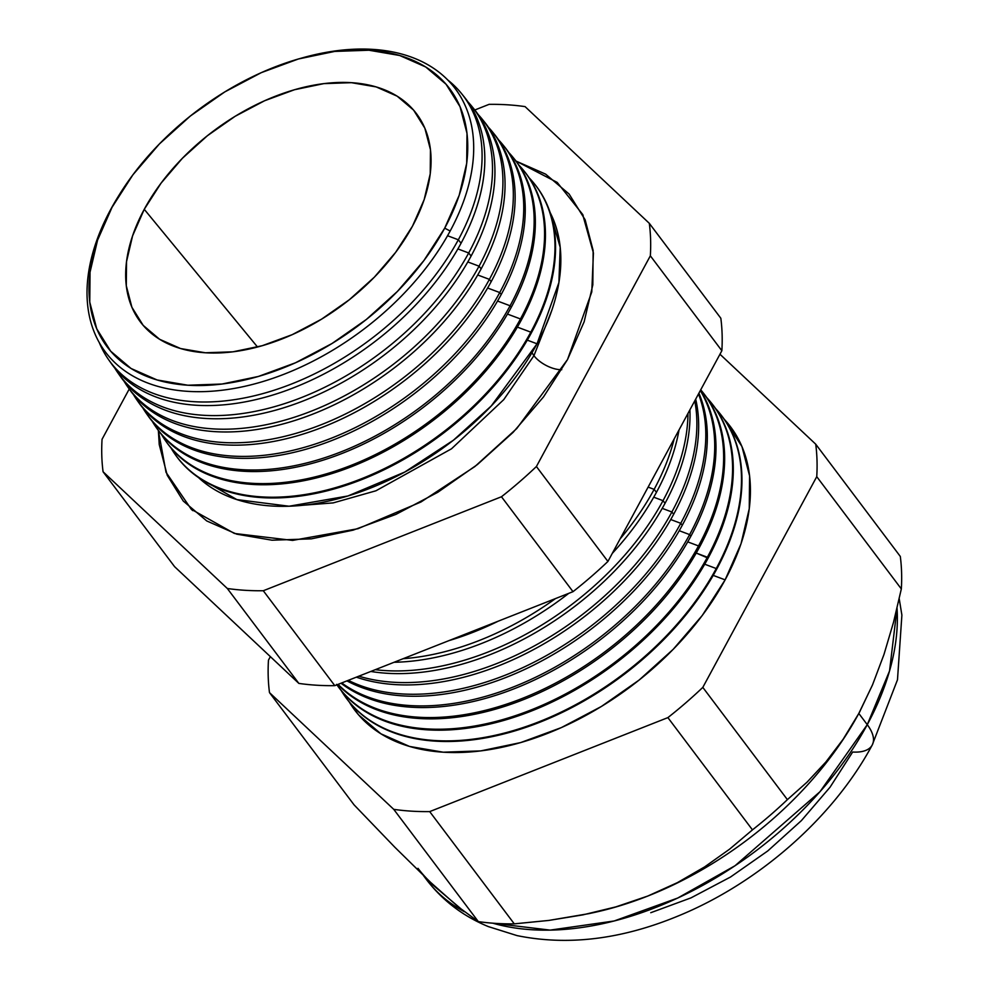 <?xml version="1.0" encoding="UTF-8"?>
<svg xmlns="http://www.w3.org/2000/svg" width="990" height="990" viewBox="0 0 990 990"><rect width="100%" height="100%" fill="white"/><g stroke="black" fill="none" stroke-linecap="round" stroke-linejoin="round"><path stroke-width="1.49" d="M537.038 343.802L558.904 282.558L560.204 247.314L550.118 212.491A221.475 138.711 -37 0 1 537.038 343.802L527.286 340.139L537.038 343.802L491.25 405.974L453.432 440.204L404.762 472.057L347.874 495.99L289.055 506.224L236.845 499.591L198.421 477.489A221.475 138.711 -37 0 0 537.038 343.802M533.944 355.682A20.852 9.591 -151.6 0 0 561.751 369.703A20.852 9.591 28.4 0 1 533.944 355.682L503.749 399.638L451.514 448.792L375.953 490.78L333.209 502.895L291.555 506.125L333.209 502.895L375.953 490.78L451.514 448.792L503.749 399.638L533.944 355.682L551.962 309.907L533.944 355.682A20.852 9.591 28.4 0 1 532.063 352.576M515.963 161.024L557.184 182.408L582.652 214.422L593.418 252.995L591.785 291.914L567.518 359.556L516.768 428.534L474.903 466.538L421.01 501.967L357.947 528.71L292.619 540.404L234.407 533.462L191.293 509.293L166.035 472.317L158.363 430.464L159.242 444.597L167.248 475.287L183.286 501.064L206.737 520.938L236.709 534.154L272.027 540.206L311.355 538.845L353.17 530.133L395.876 514.404L437.828 492.265L477.403 464.558L513.092 432.358L543.522 396.903L567.518 359.556L584.162 321.738L592.812 284.91L593.146 250.495L585.139 219.805L569.101 194.028L545.651 174.153L515.691 160.937M118.8 195.575A214.459 134.318 143 0 1 301.096 58.224A214.459 134.318 143 0 1 444.708 228.158L459.187 195.278L466.711 163.263L466.995 133.353L460.028 106.673L446.082 84.261L425.7 66.974L399.651 55.49L368.936 50.23L334.744 51.418L298.386 58.992L261.261 72.666L224.792 91.909L190.389 115.991L159.365 143.983L132.907 174.809L112.043 207.294A214.459 134.318 143 0 1 118.8 195.575L117.464 197.765A218.926 137.115 -37 0 0 110.558 209.719A218.926 137.115 143 0 1 118.058 196.775M302.346 57.878A218.926 137.115 143 0 1 450.165 231.017A218.926 137.115 -37 0 0 303.559 57.544L301.096 58.224M458.333 239.778A221.042 138.452 -37 0 0 447.69 79.918A221.042 138.452 143 0 1 461.637 93.704A221.042 138.452 143 0 1 458.333 239.778L461.055 243.243A221.191 138.538 -37 0 0 464.36 97.082A221.191 138.538 143 0 1 461.055 243.243L458.333 239.778A221.042 138.452 143 0 1 279.205 388.55A221.042 138.452 143 0 1 108.628 359.692A221.042 138.452 143 0 1 99.223 342.478A221.042 138.452 -37 0 0 265.506 392.857A221.042 138.452 -37 0 0 458.333 239.778L447.554 235.731L458.333 239.778M473.195 108.046A221.735 138.872 143 0 1 471.104 256.051L468.691 252.97L457.9 248.923L468.691 252.97A221.599 138.798 -37 0 0 468.01 101.933A221.599 138.798 143 0 1 471.995 106.536A221.599 138.798 143 0 1 468.691 252.97L471.104 256.051A221.735 138.872 -37 0 0 474.42 109.519L471.995 106.536M483.405 120.681A222.267 139.206 143 0 1 481.152 268.859L479.049 266.174L467.812 261.954L479.049 266.174A222.156 139.144 -37 0 0 478.207 114.58A222.156 139.144 143 0 1 482.365 119.369A222.156 139.144 143 0 1 479.049 266.174L481.152 268.859A222.267 139.206 -37 0 0 484.469 121.968L482.365 119.369M489.394 279.366A222.713 139.491 -37 0 0 488.392 127.227A222.713 139.491 143 0 1 492.723 132.19A222.713 139.491 143 0 1 489.394 279.366L491.189 281.655A222.812 139.553 -37 0 0 494.517 134.417A222.812 139.553 143 0 1 491.189 281.655L489.394 279.366A222.713 139.491 143 0 1 308.917 429.252A222.713 139.491 143 0 1 137.066 400.183A222.713 139.491 143 0 1 133.489 394.651A222.713 139.491 -37 0 0 304.289 430.799A222.713 139.491 -37 0 0 489.394 279.366L477.725 274.985L489.394 279.366M499.752 292.557A223.27 139.838 -37 0 0 498.589 139.887A223.27 139.838 143 0 1 503.081 145.023A223.27 139.838 143 0 1 499.752 292.557L501.237 294.463A223.344 139.887 -37 0 0 504.578 146.867A223.344 139.887 143 0 1 501.237 294.463L499.752 292.557A223.27 139.838 143 0 1 318.829 442.827A223.27 139.838 143 0 1 146.532 413.671A223.27 139.838 143 0 1 142.832 407.942A223.27 139.838 -37 0 0 314.028 444.423A223.27 139.838 -37 0 0 499.752 292.557L487.637 288.016L499.752 292.557M514.033 158.586A223.876 140.221 143 0 1 511.286 307.259L510.098 305.762L497.549 301.047L510.098 305.762A223.814 140.184 -37 0 0 508.786 152.534A223.814 140.184 143 0 1 513.439 157.856A223.814 140.184 143 0 1 510.098 305.762L511.286 307.259A223.876 140.221 -37 0 0 514.627 159.316L513.439 157.856M524.242 171.233A224.421 140.555 143 0 1 521.322 320.067L520.455 318.953L507.462 314.078L520.455 318.953A224.371 140.531 -37 0 0 518.97 165.181A224.371 140.531 143 0 1 523.809 170.688A224.371 140.531 143 0 1 520.455 318.953L521.322 320.067A224.421 140.555 -37 0 0 524.675 171.765L523.809 170.688M530.801 332.157A224.928 140.877 -37 0 0 529.167 177.841A224.928 140.877 143 0 1 534.167 183.521A224.928 140.877 143 0 1 530.801 332.157L531.37 332.875A224.953 140.889 -37 0 0 534.724 184.214A224.953 140.889 -37 0 0 534.452 183.868A224.953 140.889 143 0 1 531.37 332.875L530.801 332.157A224.928 140.877 143 0 1 348.542 483.528A224.928 140.877 143 0 1 174.97 454.163A224.928 140.877 143 0 1 170.886 447.789A224.928 140.877 -37 0 0 343.221 485.298A224.928 140.877 -37 0 0 530.801 332.157L517.374 327.108L530.801 332.157M654.143 489.369A231.524 145.01 -37 0 0 674.178 438.929A231.524 145.01 143 0 1 654.143 489.369L656.444 492.315A231.648 145.084 -37 0 0 679.041 429.92A231.648 145.084 143 0 1 656.444 492.315L654.143 489.369A231.524 145.01 143 0 1 620.111 538.919A231.524 145.01 -37 0 0 654.143 489.369L648.128 487.105L654.143 489.369M663.015 500.68A231.994 145.307 -37 0 0 687.951 413.436A231.994 145.307 143 0 1 663.015 500.68L665.057 503.279A232.106 145.369 -37 0 0 689.906 409.835A232.106 145.369 143 0 1 665.057 503.279L663.015 500.68A231.994 145.307 143 0 1 375.309 669.685A231.994 145.307 -37 0 0 663.015 500.68L653.734 497.19L663.015 500.68M671.888 511.991A232.477 145.604 -37 0 0 694.745 400.876A232.477 145.604 143 0 1 671.888 511.991L673.67 514.255A232.563 145.666 -37 0 0 695.685 399.131A232.563 145.666 143 0 1 673.67 514.255L671.888 511.991A232.477 145.604 143 0 1 358.863 676.17A232.477 145.604 -37 0 0 671.888 511.991L662.236 508.365L671.888 511.991M680.761 523.302A232.947 145.901 -37 0 0 698.482 393.971A232.947 145.901 143 0 1 680.761 523.302L682.283 525.232A233.034 145.951 -37 0 0 698.903 393.179A233.034 145.951 143 0 1 682.283 525.232L680.761 523.302A232.947 145.901 143 0 1 348.307 680.34A232.947 145.901 -37 0 0 680.761 523.302L670.737 519.54L680.761 523.302M689.634 534.612A233.417 146.198 -37 0 0 700.301 390.604A233.417 146.198 143 0 1 689.634 534.612L690.884 536.209A233.492 146.235 -37 0 0 700.437 390.357A233.492 146.235 143 0 1 690.884 536.209L689.634 534.612A233.417 146.198 143 0 1 341.711 682.939A233.417 146.198 -37 0 0 689.634 534.612L679.227 530.702L689.634 534.612M702.492 391.966A233.949 146.532 143 0 1 699.497 547.185L698.507 545.923L687.728 541.876L698.507 545.923A233.9 146.495 -37 0 0 700.734 389.812A233.9 146.495 143 0 1 701.997 391.359A233.9 146.495 143 0 1 698.507 545.923L699.497 547.185A233.949 146.532 -37 0 0 702.987 392.585L701.997 391.359M711.241 402.806A234.407 146.817 143 0 1 708.11 558.15L696.23 553.051L707.38 557.234A234.37 146.792 -37 0 0 706.761 397.596A234.37 146.792 143 0 1 710.882 402.348A234.37 146.792 143 0 1 707.38 557.234L708.11 558.15A234.407 146.817 -37 0 0 711.612 403.252L710.882 402.348M716.253 568.545A234.853 147.089 -37 0 0 715.498 408.437A234.853 147.089 143 0 1 719.767 413.35A234.853 147.089 143 0 1 716.253 568.545L716.711 569.126A234.878 147.102 -37 0 0 720.225 413.919A234.878 147.102 143 0 1 716.711 569.126L716.253 568.545A234.853 147.089 143 0 1 525.95 726.598A234.853 147.089 143 0 1 344.718 695.945A234.853 147.089 143 0 1 341.166 690.488A234.853 147.089 -37 0 0 521.371 728.12A234.853 147.089 -37 0 0 716.253 568.545L704.719 564.213L716.253 568.545M725.126 579.855A235.323 147.386 -37 0 0 724.235 419.277L741.943 446.539L749.579 475.819L749.269 508.65L741.015 543.782L725.126 579.855L702.232 615.495L673.2 649.316L639.156 680.031L601.4 706.464L561.38 727.588L520.641 742.587L480.744 750.903L443.235 752.202L409.538 746.435L380.952 733.825L358.578 714.854L349.173 701.861A235.323 147.386 -37 0 0 529.712 739.802A235.323 147.386 -37 0 0 725.126 579.855L713.221 575.388L725.126 579.855M444.708 228.158L450.165 231.017L444.708 228.158A214.459 134.318 143 0 1 187.815 385.221A214.459 134.318 143 0 1 112.043 207.294L97.565 240.162L90.041 272.176L89.756 302.099L96.723 328.779L110.67 351.19L131.051 368.478L157.101 379.962L187.815 385.221L222.008 384.033L258.365 376.46L295.49 362.786L331.959 343.542L366.362 319.461L397.386 291.456L423.844 260.63L444.708 228.158M899.217 598.752L901.89 615.099L897.485 679.796L872.227 745.024A47.656 21.928 -151.6 0 0 867.265 724.668L819.98 791.715L735.038 865.73L677.742 898.029L614.146 920.985L550.131 930.117L492.797 923.187A280.009 175.379 -37 0 0 867.265 724.668L858.813 713.456A280.009 175.379 143 0 1 647.819 896.037L615.891 906.877L588.765 913.659L548.93 920.415L514.28 923.856A310.798 194.659 143 0 1 478.318 921.603L458.395 906.964L430.65 882.412L394.861 847.267L354.074 804.87L269.49 692.616L393.748 809.35L269.49 692.616L354.074 804.87L394.861 847.267L430.65 882.412L458.395 906.964L478.318 921.603L393.748 809.35A310.798 194.659 -37 0 0 429.697 811.602A310.798 194.659 143 0 1 393.748 809.35L478.318 921.603A310.798 194.659 -37 0 0 514.28 923.856L429.697 811.602L667.891 717.614L429.697 811.602L514.28 923.856L548.93 920.415L582.838 914.884L615.891 906.877L647.819 896.037L677.432 882.622L704.583 866.931L729.556 849.197L752.462 829.868L667.891 717.614A310.798 194.659 -37 0 0 702.813 687.382A310.798 194.659 143 0 1 667.891 717.614L752.462 829.868A310.798 194.659 -37 0 0 787.396 799.635L702.813 687.382L816.75 476.673L901.333 588.926L816.75 476.673A310.798 194.659 -37 0 0 815.723 444.188L900.306 556.442L815.723 444.188L719.965 354.234L815.723 444.188A310.798 194.659 143 0 1 816.75 476.673L702.813 687.382L787.396 799.635L807.073 782.137L825.809 762.065L843.109 739.295L858.813 713.456L872.524 684.882L859.58 712.033A280.009 175.379 -37 0 0 860.075 711.092A280.009 175.379 143 0 1 858.813 713.456L867.265 724.668A280.009 175.379 -37 0 0 897.039 608.244L889.54 670.948L867.265 724.668A47.656 21.928 28.4 0 1 872.227 745.024A47.656 21.928 28.4 0 1 852.662 752.029L830.053 787.211L801.393 820.611L767.77 850.942L730.496 877.029L690.983 897.88L650.764 912.706M144.255 209.311L257.524 347.02L144.255 209.311A172.916 108.294 143 0 1 286.358 92.268A172.916 108.294 143 0 1 419.376 117.847A172.916 108.294 143 0 1 412.496 226.141A172.916 108.294 143 0 1 277.559 340.659A172.916 108.294 143 0 1 143.488 325.722A172.916 108.294 143 0 1 144.255 209.311L161.085 183.125L182.408 158.276L207.43 135.704L235.174 116.275L264.578 100.757L294.513 89.731L323.829 83.63L351.4 82.677L376.163 86.91L397.163 96.178L413.597 110.113L424.846 128.18L430.452 149.688L430.229 173.819L424.166 199.633L412.496 226.141L395.666 252.326L374.344 277.175L349.321 299.747L321.577 319.164L292.174 334.682L262.239 345.708L232.922 351.821L205.351 352.774L180.588 348.542L159.588 339.273L143.154 325.339L131.905 307.271L126.299 285.764L126.522 261.632L132.598 235.818L144.255 209.311M118.107 373.18A221.599 138.798 143 0 1 114.791 368.082A221.599 138.798 -37 0 0 284.835 403.549A221.599 138.798 -37 0 0 468.691 252.97A221.599 138.798 143 0 1 289.117 402.113A221.599 138.798 143 0 1 118.107 373.18L120.322 376.336A221.735 138.872 -37 0 0 291.419 405.281A221.735 138.872 -37 0 0 471.104 256.051A221.735 138.872 143 0 1 290.07 405.739A221.735 138.872 143 0 1 119.233 374.74M127.586 386.682A222.156 139.144 143 0 1 124.134 381.373A222.156 139.144 -37 0 0 294.562 417.174A222.156 139.144 -37 0 0 479.049 266.174A222.156 139.144 143 0 1 299.017 415.689A222.156 139.144 143 0 1 127.586 386.682L129.517 389.429A222.267 139.206 -37 0 0 301.034 418.448A222.267 139.206 -37 0 0 481.152 268.859A222.267 139.206 143 0 1 299.846 418.844A222.267 139.206 143 0 1 128.564 388.043M137.066 400.183L138.699 402.522A222.812 139.553 -37 0 0 310.637 431.603A222.812 139.553 -37 0 0 491.189 281.655A222.812 139.553 143 0 1 309.635 431.949A222.812 139.553 143 0 1 137.895 401.346M146.532 413.671L147.894 415.614A223.344 139.887 -37 0 0 320.253 444.77A223.344 139.887 -37 0 0 501.237 294.463A223.344 139.887 143 0 1 319.411 445.055A223.344 139.887 143 0 1 147.225 414.637M156.012 427.173A223.814 140.184 143 0 1 152.188 421.22A223.814 140.184 -37 0 0 323.755 458.048A223.814 140.184 -37 0 0 510.098 305.762A223.814 140.184 143 0 1 328.729 456.39A223.814 140.184 143 0 1 156.012 427.173L157.088 428.707A223.876 140.221 -37 0 0 329.856 457.937A223.876 140.221 -37 0 0 511.286 307.259A223.876 140.221 143 0 1 329.2 458.16A223.876 140.221 143 0 1 156.556 427.94M165.491 440.674A224.371 140.531 143 0 1 161.531 434.511A224.371 140.531 -37 0 0 333.482 471.673A224.371 140.531 -37 0 0 520.455 318.953A224.371 140.531 143 0 1 338.63 469.965A224.371 140.531 143 0 1 165.491 440.674L166.283 441.812A224.421 140.555 -37 0 0 339.471 471.104A224.421 140.555 -37 0 0 521.322 320.067A224.421 140.555 143 0 1 338.976 471.265A224.421 140.555 143 0 1 165.887 441.231M175.23 454.534A224.953 140.889 -37 0 0 175.478 454.905A224.953 140.889 -37 0 0 349.074 484.271A224.953 140.889 -37 0 0 531.37 332.875A224.953 140.889 143 0 1 348.765 484.382A224.953 140.889 143 0 1 175.23 454.534M448.965 640.617A231.19 144.8 -37 0 0 498.23 621.175A231.19 144.8 143 0 1 448.965 640.617M394.082 662.273A231.648 145.084 -37 0 0 568.73 593.357A231.648 145.084 143 0 1 394.082 662.273M612.315 553.348A231.648 145.084 -37 0 0 656.444 492.315A231.648 145.084 143 0 1 612.315 553.348M555.489 598.579A231.524 145.01 143 0 1 403.128 658.709A231.524 145.01 -37 0 0 555.489 598.579M370.817 671.455A232.106 145.369 -37 0 0 665.057 503.279A232.106 145.369 143 0 1 370.817 671.455M356.363 677.16A232.563 145.666 -37 0 0 673.67 514.255A232.563 145.666 143 0 1 356.363 677.16M346.933 680.873A233.034 145.951 -37 0 0 682.283 525.232A233.034 145.951 143 0 1 346.933 680.873M341.03 683.211A233.492 146.235 -37 0 0 690.884 536.209A233.492 146.235 143 0 1 341.03 683.211M337.85 684.461A233.949 146.532 -37 0 0 519.354 701.217A233.949 146.532 -37 0 0 699.497 547.185A233.949 146.532 143 0 1 519.354 701.217A233.949 146.532 143 0 1 337.85 684.461M698.507 545.923A233.9 146.495 143 0 1 519.564 699.485A233.9 146.495 143 0 1 338.097 684.362A233.9 146.495 -37 0 0 519.564 699.485A233.9 146.495 -37 0 0 698.507 545.923M336.6 684.375L337.256 685.315A234.407 146.817 -37 0 0 518.154 715.918A234.407 146.817 -37 0 0 708.11 558.15A234.407 146.817 143 0 1 517.745 716.055A234.407 146.817 143 0 1 336.922 684.845A234.37 146.792 -37 0 0 517.857 714.83A234.37 146.792 -37 0 0 707.38 557.234A234.37 146.792 143 0 1 517.857 714.83A234.37 146.792 143 0 1 336.922 684.832M344.928 696.242A234.878 147.102 -37 0 0 345.139 696.539A234.878 147.102 -37 0 0 526.383 727.205A234.878 147.102 -37 0 0 716.711 569.126A234.878 147.102 143 0 1 526.123 727.291A234.878 147.102 143 0 1 344.928 696.242M901.333 588.926A310.798 194.659 -37 0 0 900.306 556.442A310.798 194.659 143 0 1 901.333 588.926L893.537 622.215L901.333 588.926M872.524 684.882L884.008 654.378L893.537 622.215L884.008 654.378L872.524 684.882M269.49 692.616A310.798 194.659 143 0 1 268.463 660.132L270.357 656.642L268.463 660.132A310.798 194.659 -37 0 0 269.49 692.616M649.316 223.332L525.059 106.611A310.798 194.659 -37 0 0 489.097 104.346L474.792 110.001L489.097 104.346A310.798 194.659 143 0 1 525.059 106.611L649.316 223.332A310.798 194.659 143 0 1 650.343 255.816A310.798 194.659 -37 0 0 649.316 223.332L720.831 318.248A310.798 194.659 143 0 1 721.859 350.732L607.922 561.454A310.798 194.659 143 0 1 573 591.673L334.806 685.662A310.798 194.659 143 0 1 298.856 683.409L174.599 566.676L103.071 471.76L227.329 588.493A310.798 194.659 -37 0 0 263.291 590.745L501.472 496.757A310.798 194.659 -37 0 0 536.407 466.525L650.343 255.816L536.407 466.525A310.798 194.659 143 0 1 501.472 496.757L263.291 590.745A310.798 194.659 143 0 1 227.329 588.493L103.071 471.76A310.798 194.659 143 0 1 102.057 439.275A310.798 194.659 -37 0 0 103.071 471.76L174.599 566.676L298.856 683.409L227.329 588.493L298.856 683.409A310.798 194.659 -37 0 0 334.806 685.662L263.291 590.745L334.806 685.662L573 591.673L501.472 496.757L573 591.673A310.798 194.659 -37 0 0 607.922 561.454L536.407 466.525L607.922 561.454L721.859 350.732L650.343 255.816L721.859 350.732A310.798 194.659 -37 0 0 720.831 318.248L649.316 223.332M129.232 389.021L102.057 439.275L129.232 389.021M108.628 359.692L111.127 363.243A221.191 138.538 -37 0 0 281.816 392.114A221.191 138.538 -37 0 0 461.055 243.243A221.191 138.538 143 0 1 280.281 392.634A221.191 138.538 143 0 1 109.902 361.449M430.65 882.412A280.009 175.379 143 0 1 418.003 868.329M588.765 913.659L593.282 912.693A280.009 175.379 -37 0 0 647.819 896.037A280.009 175.379 143 0 1 591.191 913.127A280.009 175.379 -37 0 0 591.203 913.127M872.227 745.024C833.345 817.691 758.204 883.414 677.606 916.22C621.089 939.473 567.567 945.933 517.028 935.6L488.33 926.591C463.171 916.257 442.542 900.566 426.455 879.553A280.009 175.379 -37 0 0 464.372 911.716L426.455 879.553L423.51 875.63M677.432 882.622L647.819 896.037A280.009 175.379 -37 0 0 858.813 713.456L843.109 739.295L825.809 762.065L807.073 782.137L787.396 799.635A310.798 194.659 143 0 1 752.462 829.868L729.556 849.197L704.583 866.931L677.432 882.622M859.58 712.033L858.813 713.456A280.009 175.379 -37 0 0 859.58 712.045L859.58 712.045M110.558 209.719A218.926 137.115 -37 0 0 187.914 391.359A218.926 137.115 -37 0 0 450.165 231.017A218.926 137.115 143 0 1 187.914 391.359A218.926 137.115 143 0 1 110.558 209.719M192.815 510.654L191.293 509.293M464.36 97.082L461.637 93.704M534.724 184.214L534.167 183.521M504.578 146.867L503.081 145.023M494.517 134.417L492.723 132.19M175.478 454.905L174.97 454.163M582.652 214.422L583.159 215.461"/></g></svg>
